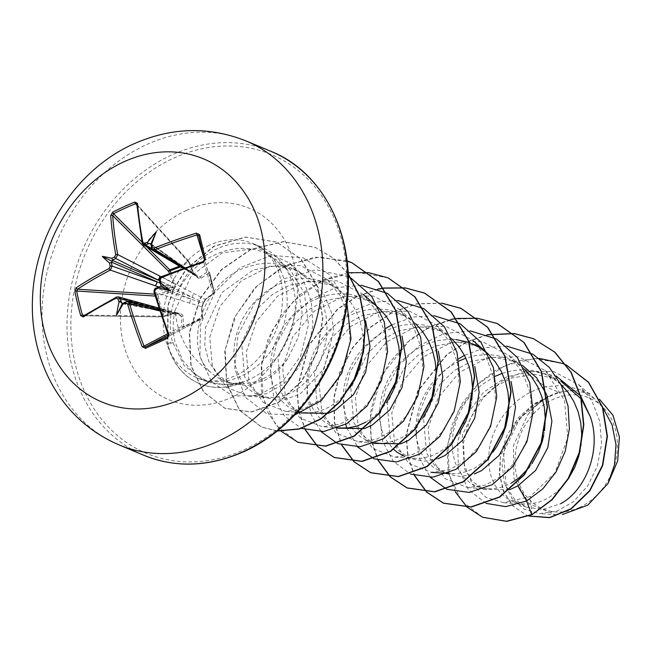 <?xml version="1.0" encoding="UTF-8"?>
<svg xmlns="http://www.w3.org/2000/svg" width="652" height="652" viewBox="0 0 652 652"><rect width="100%" height="100%" fill="white"/><g stroke="black" fill="none" stroke-linecap="round" stroke-linejoin="round"><path stroke-width="0.49" stroke-dasharray="3.26 2.44" d="M171.036 272.862L175.331 284.329L172.91 290.499L170.49 292.178L158.2 295.886L163.065 316.155L175.347 312.406L181.101 313.775L182.715 315.079L183.041 316.293L183.562 326.513L202.112 318.078L201.558 307.874L203.4 302.927L206.056 298.445L214.1 292.96L209.235 272.691L201.199 278.217L198.876 278.543L193.505 274.329L188.73 262.332L189.308 261.998L193.872 273.987L142.397 243.359A261.974 105.257 -113.8 0 1 137.001 204.532L189.039 261.566A1.402 0.815 137.8 0 1 189.178 261.998L137.001 204.532M179.463 266.195L188.053 261.509A1.402 0.815 137.8 0 1 188.151 261.476A1.402 0.815 137.8 0 1 189.039 261.566A1.402 1.402 0 0 1 189.308 261.998L193.872 273.987L195.152 275.666L196.545 276.098A1.402 1.149 125.1 0 1 197.401 276.529L185.633 268.526L151.745 248.086A262.128 91.769 -112.2 0 1 151.019 244.565M206.056 298.445A1.402 0.913 -123.3 0 1 205.747 299.26L213.791 293.848A1.402 1.402 0 0 0 214.361 292.373A1.402 0.733 166.7 0 1 214.1 292.96A1.402 0.937 -124.3 0 1 213.791 293.848A1.402 0.937 -124.3 0 1 213.326 293.962L205.298 299.358L161.517 276.725A261.974 92.877 -14.2 0 1 203.457 261.444L213.326 293.962A1.402 1.304 163.1 0 0 214.361 292.357L204.435 259.651M579.204 507.582A60.082 49.511 -67.3 0 0 615.757 430.931A60.082 49.511 -67.3 0 0 553.214 399.326A60.082 49.511 -67.3 0 0 516.661 475.976A60.082 49.511 -67.3 0 0 579.204 507.582M333.025 285.478L311.754 281.216L289.7 285.111L272.658 294.272L258.282 307.825L241.705 342.642L244.573 376.791L252.87 389.554L264.696 397.704L281.77 400.246L299.61 394.541L324.028 368.918L333.637 331.167L331.159 311.689L323.718 294.068L311.925 279.863L296.652 270.254L275.372 265.943L253.326 269.887L221.982 292.512L205.559 327.426L204.785 345.584L208.95 361.901L217.523 374.77L229.594 383.009L246.978 385.691L265.136 380.116C273.913 375.316 281.452 368.144 287.744 358.592L298.461 336.758L302.096 312.406L298.07 288.6L286.782 268.591L264.834 252.642C251.028 247.189 236.684 246.969 221.81 251.99C201.941 259.137 187.1 272.699 177.287 292.683A72.747 59.951 112.7 0 1 217.54 248.599A72.747 59.951 112.7 0 1 261.354 247.035A72.747 59.951 112.7 0 1 280.686 261.362A72.747 59.951 112.7 0 1 249.007 379.684A72.747 59.951 112.7 0 1 242.242 382.308L229.382 384.933L211.167 383.034L195.119 374.631L182.723 360.532L175.054 341.998C172.601 331.811 172.584 321.289 175.029 310.433C177.54 336.668 189.3 357.19 210.294 371.974A64.956 53.529 112.7 0 0 223.4 380.418A64.956 53.529 112.7 0 0 244.63 383.735L229.374 384.933M287.744 358.592A64.956 53.529 112.7 0 1 262.52 379.016A64.956 53.529 112.7 0 1 244.63 383.735M602.807 407.565L595.048 399.163L579.726 389.513L562.978 385.43L545.317 386.628L558.797 392.268A64.956 53.529 -67.3 0 0 551.975 394.859A64.956 53.529 -67.3 0 0 551.649 395.006L534.542 404.191L520.117 417.736L503.458 452.406L506.164 486.335L514.33 498.976L525.993 507.028L542.92 509.465L560.598 503.743M531.959 514.681L530.312 496.514L503.8 502.765L486.058 497.337L472.301 484.224L464.42 465.137L463.556 442.447L470.092 418.877L483.409 397.565L502.13 381.037L524.257 371.347L545.317 386.628L537.761 388.91L527.664 393.604L518.267 399.92L509.831 407.655L502.578 416.563L496.694 426.351L492.333 436.718L489.595 447.329L488.535 457.859L489.147 467.973L491.388 477.337L495.161 485.667L500.32 492.7L506.669 498.193L513.996 501.983L522.032 503.939L530.524 503.98L539.163 502.097L547.672 498.332L555.748 492.798L563.124 485.634L568.357 478.845M581.527 399.44L581.128 398.885M560.94 384.468L552.488 378.054L544.705 374.044L555.96 378.755L534.249 374.264L511.763 378.03L494.371 387.027L479.611 400.426L462.292 435.023L464.485 468.869L472.423 481.429L483.849 489.399L509.611 489.717M580.109 450.597L580.908 445.927M544.705 374.044L533.075 370.621L522.57 369.733L511.91 370.768L502.236 373.376M546.914 395.316L546.523 394.33M522.594 365.519L514.925 361.583L493.654 357.272L471.6 361.224L454.566 370.385L440.198 383.922L423.604 418.755L426.481 452.928L434.802 465.699L446.596 473.808L460.059 476.514L474.338 473.939M529.432 467.142L531.975 463.629M543.727 435.373L544.526 430.695M524.558 369.244L516.107 362.83L508.332 358.82L496.702 355.397L486.188 354.509L475.528 355.552L465.862 358.152M478.552 346.367L457.272 342.055L435.226 346L418.193 355.153L403.808 368.698L387.207 403.604L390.124 437.753L398.429 450.467L410.214 458.584L423.678 461.29L437.957 458.731M459.032 361.004L445.512 369.472L437.068 377.206L429.815 386.114L423.93 395.903L419.57 406.269L416.84 416.889L415.772 427.419L416.392 437.525L418.633 446.897L422.406 455.226L427.557 462.252L433.914 467.753L441.233 471.543L451.2 473.67L457.761 473.531L466.408 471.649L474.909 467.892L482.985 462.349L493.059 451.917M456.123 339.586L452.366 339.325M452.048 339.317L439.146 340.328L428.625 343.245L418.527 347.94L409.13 354.256L400.687 361.99L393.433 370.89L387.557 380.686L383.197 391.053L380.458 401.665L379.399 412.194L380.01 422.3L382.251 431.673L386.025 440.002L393.661 449.489M451.795 338.804L443.352 332.39L435.569 328.38L442.17 331.143L420.89 326.831L398.845 330.784L381.787 339.945L367.402 353.506L350.841 388.331L353.726 422.48L362.015 435.226L373.832 443.368L367.239 440.605L375.242 442.871M410.214 458.592L403.612 455.829L412.895 458.266L421.388 458.315L430.027 456.433L438.527 452.667L446.612 447.125L453.979 439.961L459.22 433.189M470.964 404.941L471.771 400.246M435.569 328.38L423.939 324.957L413.433 324.068L402.765 325.103L392.243 328.021L382.145 332.716L372.748 339.032L364.313 346.766L357.06 355.666L351.175 365.462L346.815 375.829L344.077 386.44L343.017 396.97L343.628 407.076L345.87 416.449L349.643 424.778L354.802 431.811L361.151 437.305L367.239 440.605M415.422 323.579L406.97 317.165L399.187 313.156L405.788 315.918L384.509 311.607L362.463 315.56L345.43 324.712L331.061 338.249L314.46 373.099L317.353 407.288L325.666 420.027L337.459 428.144L330.857 425.381L342.064 428.005L322.129 426.677L299.708 417.834L285.364 396.522L282.65 367.41L292.691 336.823L313.979 311.371L342.602 296.676L373.156 295.951L399.749 309.667L413.319 326.595L421.233 347.679L422.871 370.825L418.25 393.718L408.046 414.061L393.506 429.798L376.359 439.383L358.518 441.869L336.082 433.058L321.729 411.722L319.032 382.61L329.089 352.023L350.368 326.595L378.967 311.868L409.505 311.159L436.139 324.883L449.717 341.835L457.622 362.944L459.252 386.114L454.607 409.016L444.379 429.342L429.839 445.055L412.683 454.615L394.892 457.117L372.455 448.274L358.103 426.93L355.413 397.769L365.503 367.174L386.807 341.77L415.422 327.076L445.927 326.399L472.513 340.108L486.082 357.035L493.971 378.16L495.618 401.314L490.98 424.256L480.752 444.574L466.213 460.279L449.065 469.847L431.265 472.341L408.853 463.507L394.501 442.186L391.779 413.075L401.893 382.447L423.164 357.003L451.787 342.3L482.301 341.624L508.894 355.34L522.448 372.251L530.369 393.335L532.008 416.489L527.386 439.407L517.166 459.75L502.627 475.487L485.455 485.064L467.647 487.557L445.218 478.723L430.874 457.411L428.168 428.315L438.209 397.72L459.481 372.276L488.112 357.532L518.674 356.84L545.268 370.556L564.534 400.401L567.778 437.745L554.958 472.855L530.312 496.514M378.445 443.23L385.006 443.091L393.645 441.208L402.154 437.443L410.23 431.901L417.606 424.745L422.838 417.965M434.582 389.725L435.389 385.03M399.187 313.156L387.557 309.733L377.052 308.844L366.391 309.879L355.862 312.797L345.764 317.491L336.367 323.808L327.932 331.542L320.678 340.45L314.794 350.238L310.433 360.605L307.695 371.216L306.636 381.746L307.247 391.86L309.496 401.224L313.262 409.554L318.42 416.587L324.769 422.08L330.857 425.381M378.315 307.703L370.589 301.941L362.814 297.931L369.407 300.694L348.135 296.383L326.082 300.336L309.056 309.488L294.647 323.058L278.07 357.94L280.988 392.08L289.284 404.802L301.077 412.92L294.476 410.157L303.759 412.602L312.243 412.643L320.89 410.76L329.39 407.003L337.467 401.461L344.843 394.297L350.083 387.508M365.772 422.219L373.849 416.685L381.224 409.521L386.465 402.732M398.201 374.509L399.008 369.806M362.814 297.931L351.183 294.508L340.67 293.62L330.01 294.655L319.48 297.573L309.382 302.267L299.985 308.583L291.55 316.318L284.296 325.226L278.412 335.014L274.052 345.381L271.322 356L270.254 366.53L270.873 376.636L273.115 386L276.888 394.338L282.039 401.363L288.388 406.864L294.476 410.157M361.819 359.301L363.408 342.659L362.455 331.281L359.814 320.328L355.552 310.116L349.757 300.939L342.585 293.066L334.207 286.717L326.432 282.707L314.802 279.284L304.297 278.396L293.628 279.439L283.107 282.349L273.009 287.043L263.612 293.359L255.168 301.094L247.915 310.002L242.039 319.79L237.678 330.156L234.94 340.776L233.872 351.306L234.492 361.412L236.733 370.784L240.507 379.114L245.657 386.139L252.014 391.64L259.333 395.43L267.377 397.378L275.861 397.418L284.508 395.536L293.009 391.779L301.094 386.237L308.461 379.073L314.883 370.491L320.116 360.743L323.979 350.108L326.318 338.893L327.027 327.434L326.073 316.057L323.433 305.103L319.17 294.891L313.376 285.715L305.56 277.263L297.834 271.493L290.05 267.491L278.42 264.068L267.915 263.18L257.247 264.215L246.725 267.133C201.818 281.656 182.862 347.695 210.294 371.974M495.414 376.22L481.885 384.696L473.45 392.431L466.196 401.339L460.312 411.127L455.952 421.494L453.213 432.113L452.154 442.635L452.773 452.749L455.014 462.113L458.78 470.451L463.939 477.476L470.288 482.977L476.376 486.27L485.658 488.715L494.143 488.755L502.782 486.873L511.29 483.116M400.793 443.784L401.567 443.507M364.427 428.551L365.202 428.274M328.029 413.344L328.812 413.066M524.257 371.347L553.434 371.395L578.78 384.721L591.983 401.086L599.791 421.485L601.576 443.947L597.297 466.253L587.558 486.156L573.548 501.624L556.922 511.095L539.628 513.605L524.289 509.196L512.048 498.568L504.281 482.961L502.073 463.939L505.854 443.629L515.422 424.256L529.994 407.948L548.242 396.595C540.451 401.045 533.629 407.117 527.778 414.786L513.401 445.585L513.915 478.372L529.294 503.882L555.17 514.632L539.628 513.605M558.797 392.268L574.656 390.434L590.027 393.832M486.123 503.377L468.34 489.644L458.323 467.712L457.712 441.298L466.628 414.688L483.784 392.056L506.645 376.848L531.926 371.265L556.042 375.976M580.394 395.797L580.81 396.392M455.308 491.812L448.25 471.592L447.068 448.804L451.885 425.365L462.325 403.205L477.582 384.126L496.482 369.627L517.574 360.825L539.277 358.372M528.919 516.066L526.213 515.047L512.806 505.813L503.54 491.535L499.326 473.719L500.581 454.167L507.223 434.811L518.658 417.492L533.849 403.824L551.649 395.006M482.782 517.297L461.437 500.858L449.195 474.746L447.989 443.278L458.054 411.461L477.916 384.215L504.681 365.666L534.469 358.494L563.075 363.596M528.886 516.082L526.514 515.178L513.45 506.294L504.249 492.61L499.782 475.504L500.459 456.612L516.645 420.442L547.509 396.75L551.47 395.047M548.242 396.595L547.509 396.75M175.029 310.433L191.427 275.674L222.055 252.952L257.858 248.216L289.521 263.025L303.237 280.107L311.265 301.363L312.984 324.672L308.42 347.72L298.249 368.193L283.718 384.028L266.57 393.669L248.787 396.188L226.505 387.378L212.324 366.041L209.74 336.986L219.92 306.432L241.199 280.955L269.822 266.203L300.36 265.494L326.994 279.219L340.572 296.155L348.494 317.296L350.108 340.466L345.462 363.368L335.226 383.702L320.678 399.407L303.53 408.951L285.747 411.445L263.327 402.602L248.974 381.281L246.269 352.153L256.358 321.517L277.662 296.098L306.293 281.403L336.799 280.735L363.368 294.443L376.946 311.371L384.859 332.463L386.489 355.617L381.868 378.519L371.64 398.885L357.076 414.623L339.92 424.183L322.129 426.677M242.242 382.308L222.797 384.916L204.451 380.939L184.125 365.576L172.25 341.273C168.493 325.12 170.164 308.926 177.287 292.683M506.685 346.13L485.275 347.532L464.468 355.356M458.617 358.836L441.233 373.555L427.761 392.194L419.171 413.148L416.041 434.631M416.033 435.3L419.676 458.682L430.385 477.386M470.304 330.906L444.199 333.506L419.529 345.446L399.154 365.112L385.405 389.88L379.757 416.514L382.667 441.51L393.498 461.592L410.621 474.086M433.922 315.682L412.52 317.092L391.705 324.908M385.854 328.388L364.704 347.451L350.059 372.031L343.539 398.845L345.715 424.322M346.84 428.014L357.622 446.946M397.541 300.458L374.574 302.226L352.43 311.338L333.107 326.807L318.339 347.043L309.382 369.977L306.953 393.286L311.102 414.59L321.24 431.722M361.159 285.234L335.055 287.834L310.385 299.781L290.01 319.447L276.261 344.223L270.613 370.849L273.53 395.845L284.362 415.919L301.485 428.421M348.225 276.668L315.975 269.798L282.74 279.154L254.965 302.52L237.931 334.753L234.671 368.812L245.299 397.288L267.01 413.93L294.671 415.006M346.962 303.685L330.108 275.046L303.286 257.899L271.273 255.397L239.838 267.825L214.671 292.528L200.531 324.452L199.911 356.53L211.688 382.039L232.756 395.96L258.282 395.65L282.675 381.33L300.694 355.943L308.51 324.509L304.354 293.09L288.86 267.605L264.834 252.642M487.174 334.712L466.156 342.031L446.824 354.468L417.59 391.127L406.049 435.226L407.785 456.514L414.354 475.43M450.793 319.488L429.774 326.807L410.442 339.252L381.216 375.902L369.668 420.002L371.404 441.298L377.973 460.214M441.681 303.115L416.881 303.775L392.488 312.039L370.442 327.117L352.463 347.687L339.937 371.925L333.8 397.72L334.419 422.806L341.591 444.99M378.038 289.04L357.019 296.367L337.687 308.803L308.453 345.462L296.913 389.554L298.649 410.85L305.217 429.766M348.07 272.715L323.139 279.961L300.327 294.386L281.501 314.663L268.151 338.958L261.305 365.071L261.395 390.662L268.265 413.417L281.175 431.282M347.068 260.865L315.112 257.108L282.854 266.619L254.696 287.866L234.443 317.589L224.744 351.298L226.692 383.906L239.675 410.483L261.452 426.995L277.312 430.931M348.127 273.938L333.376 258.225L315.25 247.377L283.367 241.599L250.523 249.447L221.313 269.602L199.765 298.893L189.292 332.764L190.865 365.479L203.497 391.958L224.769 408.233L251.207 411.901L278.257 402.365L301.493 381.167L317.133 351.591L322.618 318.111L316.986 285.723L300.955 259.137L276.807 242.104L245.413 237.002L213.799 246.22L186.211 268.828L173.342 289.529L167.808 305.609L167.58 344.264L175.054 341.998M487.5 334.826L466.482 342.145L447.158 354.574L417.916 391.216L406.351 435.308L408.079 456.596L414.639 475.52M478.03 318.42L453.27 319.178L428.943 327.5L406.962 342.61L389.057 363.172L376.587 387.378L370.475 413.115L371.102 438.152L378.258 460.296M441.82 303.221L417.044 303.93L392.683 312.218L370.67 327.312L352.724 347.866L340.23 372.088L334.101 397.85L334.712 422.912L341.876 445.072M378.364 289.162L357.345 296.481L338.013 308.909L308.779 345.552L297.214 389.635L298.942 410.931L305.495 429.855M388.152 277.882L356.041 272.186L323.017 280.278L293.742 300.8L272.324 330.466L261.68 364.647L263.066 397.997L275.935 425.308L297.988 442.284M351.778 262.666L319.643 256.961L286.587 265.079L257.304 285.625L235.902 315.34L225.282 349.553L226.717 382.911L239.651 410.198L261.762 427.125L277.206 431.021M348.119 273.62L333.474 258.184L315.552 247.499L283.669 241.729L250.824 249.577L221.615 269.732L200.074 299.023L189.593 332.895L191.166 365.609L203.799 392.088L225.07 408.356L251.509 412.031L278.567 402.488L301.794 381.298L317.434 351.721L322.927 318.241L317.288 285.845L301.257 259.26L277.108 242.234L245.714 237.124L214.1 246.342L186.513 268.958L173.644 289.651L168.11 305.739L167.882 344.386A72.266 59.552 112.7 0 0 199.504 383.645A72.266 59.552 112.7 0 0 243.033 382.08M574.656 390.434A64.589 53.228 -67.3 0 0 527.778 414.786M242.088 382.243A72.266 59.552 112.7 0 1 199.202 383.515A72.266 59.552 112.7 0 1 167.58 344.264L172.25 341.273M136.871 205.144L188.053 261.509A1.402 0.717 -122.9 0 1 188.73 262.332L179.993 267.092M123 303.327A262.128 79.422 -15.9 0 1 126.138 301.786L165.16 311.452L179.398 314.28A1.402 1.141 100.5 0 1 178.542 313.848L177.393 312.976L175.641 312.927L163.033 316.815A1.402 0.791 90.8 0 1 162.698 316.945L83.961 315.764A261.974 92.877 -14.2 0 1 116.79 297.051L175.372 313.074L175.347 312.406M167.686 336.905L201.786 318.714A1.402 0.791 -114.2 0 0 202.112 318.078A1.402 0.88 176.9 0 0 202.593 317.377A1.402 0.88 176.9 0 0 202.373 316.929A1.402 1.28 61.9 0 1 201.786 318.714L183.505 327.027A1.402 1.255 62.3 0 1 181.778 326.293L181.337 316.073L159.773 310.955M154.125 292.226L201.753 306.799L202.373 316.929L168.346 335.079A261.974 105.257 -113.8 0 1 154.125 292.226L155.942 288.241A262.128 79.422 -15.9 0 1 159.39 286.782M209.569 272.381L214.361 292.357A1.402 0.733 166.7 0 1 214.361 292.373L209.569 272.381A1.402 1.402 0 0 0 209.553 272.324L209.553 272.324A1.402 1.28 163.5 0 1 209.569 272.381L209.235 272.691A1.402 0.929 54.6 0 0 207.923 271.468A1.402 1.28 163.5 0 1 209.553 272.324L209.569 272.381M184.85 267.727L199.944 277.059L207.923 271.468L204.459 259.765M161.142 276.774L173.465 283.27L174.989 282.748M83.529 315.853A1.402 0.888 -122.5 0 1 83.961 315.764L163.122 316.888A1.402 1.402 0 0 1 162.698 316.945A1.402 0.791 90.8 0 1 161.998 316.155L157.205 296.179A1.402 0.766 93.7 0 1 157.637 294.329L169.911 290.71L158.746 286.97M160.099 283.025L172.324 287.923A1.402 1.043 113.3 0 1 172.821 286.88L159.487 280.743M183.041 316.293A1.402 0.839 176.9 0 1 181.337 316.073L179.398 314.28A1.402 0.546 88.7 0 0 179.463 314.288A1.402 0.546 88.7 0 0 179.919 313.604A1.402 0.864 150.3 0 1 178.542 313.848L157.271 308.942M160.563 284.321A262.128 91.769 -112.2 0 1 159.561 280.653L192.609 297.581L203.628 302.447A1.402 1.239 111.8 0 1 203.122 303.49L191.761 299.358L155.942 288.241M151.916 248.722L184.182 267.793L196.545 276.098A1.402 0.905 83.3 0 1 197.246 277.271A1.402 0.505 143.7 0 0 197.475 276.587L197.475 276.587A1.402 0.505 143.7 0 0 197.401 276.529L198.493 277.385L199.944 277.059A1.402 0.905 55.6 0 1 201.199 278.217M122.763 303.563L165.16 311.452A3.105 2.616 103.9 0 1 166.725 311.281A3.105 2.616 103.9 0 1 168.493 313.115M122.486 303.726L179.178 314.264A1.402 1.402 0 0 0 179.463 314.288L179.398 314.28M160.588 309.121A3.105 2.469 105.4 0 1 162.128 308.942A3.105 2.469 105.4 0 1 163.717 310.719L123.155 303.172M170.49 292.178L169.911 290.71L172.324 287.923L173.758 287.948L172.821 286.88L173.465 283.27L169.471 273.465M189.968 303.351A3.105 2.689 107.2 0 1 191.761 299.358L159.984 286.644M201.558 307.874A1.402 0.848 175.9 0 0 201.973 307.214L203.4 303.408L202.047 306.204C202.544 304.728 200.588 311.379 203.4 303.408L203.4 303.408A1.402 1.402 0 0 0 203.742 302.691A1.402 0.473 -170.9 0 1 203.4 302.927A1.402 0.562 -137.7 0 1 203.4 303.408A1.402 0.562 -137.7 0 1 203.122 303.49L201.753 306.799A1.402 0.848 175.9 0 1 201.973 307.214L202.593 317.377A1.402 1.402 0 0 1 201.859 318.681L167.629 336.937M159.561 280.653L161.517 276.725M160.832 284.867L192.609 297.581A3.105 2.698 117.1 0 1 194.589 293.661M205.298 299.358L203.628 302.447A1.402 0.473 -170.9 0 1 203.742 302.691L205.747 299.26A1.402 0.913 -123.3 0 1 205.298 299.358M151.036 244.467L184.182 267.793A3.105 2.486 120.6 0 1 183.293 268.013M182.071 267.736A3.105 2.486 120.6 0 1 181.052 266.212M188.958 270.205A3.105 2.632 121.1 0 1 186.725 270.083A3.105 2.632 121.1 0 1 185.633 268.526L151.068 244.207M167.703 333.694L181.778 326.293A1.402 0.864 178 0 0 183.562 326.513L183.505 327.027L168.208 335.063M177.385 312.984L175.372 313.074L163.122 316.888L163.065 316.155A1.402 0.644 175 0 1 161.998 316.155L84.67 315.128M154.548 294.125L157.637 294.329L158.2 295.886L155.119 296.049M193.505 274.329L194.011 274.003L195.421 275.837M118.892 444.835A164.711 135.738 112.7 0 1 42.836 297.882A164.711 135.738 112.7 0 1 146.847 144.491A164.711 135.738 112.7 0 1 246.048 140.938M271.028 151.386A164.711 135.738 -67.3 0 0 171.826 154.94A164.711 135.738 -67.3 0 0 67.816 308.339A164.711 135.738 -67.3 0 0 143.872 455.283M243.929 449.823A161.916 133.432 -67.3 0 0 342.447 243.253A161.916 133.432 -67.3 0 0 173.888 158.069A161.916 133.432 -67.3 0 0 75.379 364.639A161.916 133.432 -67.3 0 0 243.929 449.823M209.414 245.201A72.747 59.951 -67.3 0 0 163.481 312.952A72.747 59.951 -67.3 0 0 197.067 377.85A72.747 59.951 -67.3 0 0 240.89 376.285A72.747 59.951 -67.3 0 0 286.823 308.535A72.747 59.951 -67.3 0 0 253.229 243.636A72.747 59.951 -67.3 0 0 209.414 245.201M186.456 210.409A103.823 85.559 -67.3 0 0 123.285 342.862A103.823 85.559 -67.3 0 0 231.37 397.484A103.823 85.559 -67.3 0 0 294.533 265.03A103.823 85.559 -67.3 0 0 186.456 210.409M142.006 242.12L146.781 246.88M261.354 247.035L253.229 243.636C275.315 253.628 285.226 278.746 281.957 307.182C278.974 337.117 257.157 366.701 234.753 375.992C220.164 381.999 207.605 382.618 197.067 377.85L204.451 380.939M286.782 268.591L280.686 261.362M514.925 361.583L508.332 358.82M333.033 285.47L326.432 282.707M296.652 270.246L290.05 267.491M525.985 507.036L512.757 501.494M483.849 489.399L476.376 486.27M446.596 473.808L439.994 471.054M264.696 397.696L258.094 394.941M229.594 383.009L223.4 380.418M578.78 384.721L595.048 399.163M590.036 393.824L579.726 389.513M289.521 263.025L305.56 277.263M248.787 396.188L269.3 397.557M326.994 279.219L341.941 292.479M285.747 411.453L305.682 412.781M399.757 309.667L414.696 322.927M358.51 441.893L374.941 442.993M436.131 324.883L451.078 338.152M394.892 457.117L414.827 458.454M447.704 473.442L451.2 473.67M508.894 355.332L523.833 368.592M467.647 487.566L487.582 488.894M545.276 370.556L560.215 383.816M503.8 502.773L523.963 504.118M151.019 243.807L197.157 276.269A1.402 1.402 0 0 1 197.475 276.587L198.11 277.198M180.009 314.329L159.284 309.439M177.287 312.952L158.827 308.029M195.347 275.796L183.114 268.355M198.086 277.182L183.579 268.192M205.747 299.26L203.742 302.691M160.188 278.95L160.531 278.257M160.172 279.007L160.555 278.233"/><path stroke-width="0.98" d="M116.284 298.151A1.402 0.709 -117.1 0 1 116.472 297.076A1.402 0.709 -117.1 0 1 116.79 297.051L118.941 297.157L119.944 298.657A262.128 129.422 63.2 0 0 120.987 302.308L119.756 301.387L118.998 302.389A263.53 130.115 -116.8 0 1 118.036 299.04L116.284 298.151A263.367 93.366 165.8 0 0 83.277 316.962L80.726 315.625A260.083 192.959 -130.2 0 1 77.531 303.522A260.083 192.959 -130.2 0 1 74.915 291.436A1.402 0.562 -10.9 0 1 76.683 291.036A258.705 191.932 49.8 0 0 79.283 303.058A258.705 191.932 49.8 0 0 82.454 315.095L83.961 315.764M158.852 287.964A190.971 111.712 -6.6 0 0 170.392 290.784L161.125 286.073L158.2 287.296L158.852 287.964A263.53 79.837 164.1 0 0 155.689 289.301L154.679 291.501A263.367 105.82 66.2 0 0 168.966 334.59L167.605 338.274A260.083 6.007 154.9 0 1 156.407 343.376A260.083 6.007 154.9 0 1 145.469 348.339A1.402 0.66 -114.4 0 1 145.543 346.978A258.705 5.974 -25.1 0 0 156.423 342.039A258.705 5.974 -25.1 0 0 167.564 336.97L168.208 335.055L167.686 336.905M179.993 267.092L170.18 270.767L171.036 272.862M124.149 161.688A131.769 108.591 112.7 0 1 261.322 231.012A131.769 108.591 112.7 0 1 181.158 399.122A131.769 108.591 112.7 0 1 43.986 329.798A131.769 108.591 112.7 0 1 124.149 161.688M145.469 348.339L142.218 346.75L144.043 346.13L145.543 346.978L168.966 334.59M142.218 346.75A263.367 117.181 -115.1 0 1 127.539 303.84L125.722 302.919A1.402 0.676 -116 0 1 125.885 301.811A1.402 0.676 -116 0 1 126.138 301.786L128.379 301.925L129.438 303.449A261.974 116.561 64.9 0 0 144.043 346.13L167.703 333.694M118.998 302.389A190.971 187.743 114.2 0 0 116.439 315.307A190.971 35.127 -62.7 0 0 122.845 304.337L122.763 303.563M74.915 291.436L76.26 287.736A1.402 0.88 56.5 0 0 77.58 289.211L76.683 291.036L155.119 296.049M76.26 287.736A263.367 104.736 -12.8 0 1 109.169 268.51L110.18 266.301A263.53 130.115 -116.8 0 1 109.552 263.058L111.443 262.552A262.128 129.422 63.2 0 0 112.128 266.097L110.318 270.083A261.974 104.173 167.2 0 0 77.58 289.211L154.548 294.125M183.293 268.013A3.105 2.486 120.6 0 1 182.071 267.736L143.416 244.891L142.397 243.359A1.402 0.644 -10.6 0 1 142.193 243.106L136.781 204.133A1.402 0.831 -4.9 0 0 137.001 204.532L135.575 203.717A258.705 180.938 -177.2 0 0 113.554 213.726L112.698 215.576A261.974 116.561 64.9 0 0 117.71 254.582L115.746 258.51A262.128 117.075 169.1 0 0 112.617 260.091L111.802 258.347A190.971 110.685 -127.6 0 0 102.291 256.375A190.971 119.715 -2.8 0 0 109.552 263.058M159.487 280.743L115.746 258.51A1.402 0.668 -116.7 0 1 114.67 256.888L115.746 254.712A263.367 117.181 -115.1 0 1 110.71 215.502L112.755 212.096A260.083 181.9 2.8 0 1 123.627 206.863A260.083 181.9 2.8 0 1 134.891 202.03L137.458 203.342A263.367 105.82 66.2 0 0 142.878 242.381L144.638 243.269A263.53 117.694 -10.9 0 1 147.808 241.973L147.531 243.229L149.006 243.555A262.128 117.075 169.1 0 0 145.551 244.956L143.424 244.891M560.598 503.743C586.14 490.108 601.853 449.285 590.362 416.799L581.527 399.44M581.128 398.885L560.802 381.053M568.357 478.845L574.771 467.305L578.634 456.669L580.109 450.597M580.908 445.927L581.69 433.987L580.728 422.618L578.096 411.665L573.825 401.445L568.039 392.268L560.94 384.468M502.236 373.376L495.414 376.22M509.611 489.717L517.892 485.87L535.691 470.337L547.802 447.598L551.902 421.2L546.914 395.316M546.523 394.33L536.653 377.793L522.594 365.519M511.29 483.116L519.367 477.574L529.432 467.142M531.975 463.629L538.397 452.081L542.252 441.445L543.727 435.373M544.526 430.695L545.308 418.771L544.347 407.394L541.714 396.44L537.452 386.228L531.657 377.052L524.558 369.244M465.862 358.152L459.032 361.004M474.338 473.939L481.51 470.654L499.049 455.455L511.16 433.156L515.487 407.182L511.07 381.477M493.059 451.917L496.783 446.604L502.016 436.856L505.87 426.221L508.21 415.006L508.927 403.547L507.973 392.17L505.333 381.216L501.07 371.004L495.276 361.827L488.103 353.954L479.725 347.606L469.253 342.553M468.959 342.447L456.123 339.586M437.957 458.731L445.129 455.43L462.618 440.214L474.754 418.022L479.155 392.137L474.795 366.554M459.22 433.189L465.634 421.632L469.497 410.996L470.964 404.941M471.771 400.246L472.553 388.323L471.592 376.954L468.951 365.992L464.689 355.78L458.894 346.603L451.795 338.804M401.567 443.507L408.747 440.206L426.286 425.014L438.388 402.74L442.773 376.791L438.34 351.135M422.838 417.965L429.252 406.416L433.115 395.772L434.582 389.725M435.389 385.03L436.172 373.099L435.21 361.73L432.578 350.776L428.307 340.556L422.52 331.379L415.422 323.579M365.202 428.274L372.373 424.982L389.872 409.823L401.991 387.59L406.343 361.648L402.007 336.033M386.465 402.732L392.871 391.192L396.734 380.556L398.201 374.509M399.008 369.806L399.79 357.883L398.828 346.505L396.196 335.552L391.933 325.34L386.139 316.155L378.959 308.282L363.376 294.443M328.812 413.066L335.992 409.758L353.531 394.558L365.633 372.284L370.01 346.351L365.601 320.735M350.083 387.508L356.497 375.968L360.352 365.332L361.819 359.301M393.661 449.489L397.533 452.529L403.612 455.829M373.914 443.401L400.793 443.784M375.242 442.871L378.445 443.23L374.941 442.993M337.54 428.177L364.427 428.551M342.064 428.005L348.624 427.867L357.263 425.984L365.772 422.219M301.159 412.952L328.029 413.344M599.457 399.228L612.978 415.267L619.4 436.979L617.664 460.948L607.949 483.605L587.794 505.137L562.399 514.542M607.949 483.605L614.502 464.843L616.01 444.599L612.065 424.859L602.807 407.565M517.892 485.87L526.62 500.989L505.74 506.637L486.123 503.377M556.042 375.976L580.394 395.797M580.81 396.392L590.362 416.799M533.173 354.419L549.326 367.394L561.242 385.096L568.071 406.131L569.392 428.82L565.219 451.355L556.05 471.942L542.774 488.927L526.62 500.989L531.657 514.55L506.417 521.258L482.627 517.24L467.003 507.117L455.308 491.812M539.277 358.372L562.92 363.531L566.229 365.022M566.555 365.185L588.414 382.3L602.415 407.166L607.118 436.212L602.424 465.357L589.587 490.646L570.94 508.764L549.587 517.509L528.919 516.066M531.959 514.681L552.162 499.758L568.552 478.519L579.489 452.822L583.833 424.925L581.03 397.28L571.168 372.333L554.991 352.267L533.491 338.698L554.689 352.137L570.867 372.202L580.728 397.158L583.532 424.802L579.188 452.692L568.251 478.389L551.861 499.628L531.959 514.681L506.726 521.38L482.782 517.297M563.075 363.596L566.205 364.998M566.531 365.153L588.552 382.227L602.668 407.15L607.419 436.286L602.709 465.544L589.791 490.907L571.038 509.025L549.595 517.688L528.886 516.082M532.831 354.223L506.685 346.13M464.468 355.356L458.617 358.836M416.041 434.631L416.033 435.3M430.385 477.386L446.693 489.179M447.003 489.31L469.204 492.423L492.244 484.632L512.562 466.905L526.955 441.632L533.083 412.243L529.783 382.773L517.191 357.272L496.791 339.195M496.449 338.999L470.304 330.906M410.621 474.086L432.822 477.199L455.87 469.407L476.18 451.681L490.573 426.408L496.71 397.019L493.401 367.549L480.809 342.047L460.41 323.971M460.067 323.775L433.922 315.682M391.705 324.908L385.854 328.388M345.715 424.322L346.84 428.014M357.622 446.946L373.938 458.739M374.24 458.861L396.449 461.975L419.489 454.183L439.798 436.465L454.191 411.184L460.328 381.795L457.019 352.325L444.428 326.823L424.028 308.746M423.686 308.551L397.541 300.458M321.24 431.722L337.557 443.515M337.866 443.645L360.067 446.75L383.115 438.959L403.425 421.241L417.818 395.96L423.947 366.571L420.638 337.1L408.046 311.599L387.647 293.522M387.304 293.327L361.159 285.234M301.485 428.421L323.694 431.534L346.734 423.735L367.043 406.017L381.436 380.735L387.565 351.346L384.256 321.876L371.673 296.375L351.265 278.298M350.923 278.102L348.225 276.668M294.671 415.006L321.338 400.532L341.664 373.4L351.012 338.869L346.962 303.685M533.491 338.698L514.444 333.563M514.281 333.539L487.174 334.712M414.354 475.43L426.571 492.048M426.701 492.17L443.327 503.099L470.915 506.954L499.44 496.979L524.2 474.55L541.095 442.944L547.199 406.824L541.233 371.542L523.776 342.324L497.117 323.482L477.411 318.257L456.644 318.461M456.457 318.486L450.793 319.488M377.973 460.214L390.189 476.832M390.32 476.954L406.962 487.883L434.55 491.73L463.067 481.755L487.826 459.326L504.713 427.72L510.818 391.599L504.86 356.326L487.394 327.108L460.744 308.257L441.681 303.115M341.591 444.99L353.963 461.746L370.589 472.667L398.176 476.506L426.693 466.522L451.453 444.102L468.34 412.496L474.444 376.383L468.478 341.102L451.021 311.892L424.37 293.041L405.299 287.891M405.137 287.866L383.889 288.013M383.694 288.037L378.038 289.04M305.217 429.766L317.434 446.384M317.557 446.506L334.215 457.443L361.795 461.282L390.312 451.306L415.071 428.877L431.958 397.272L438.062 361.159L432.105 325.886L414.648 296.668L387.997 277.817L368.559 272.626L348.07 272.715M281.175 431.282L297.834 442.219L325.421 446.058L353.93 436.082L378.69 413.653L395.577 382.056L401.681 345.943L395.723 310.662L378.266 281.452L351.624 262.601L347.068 260.865M277.312 430.931L299.252 428.861L320.751 418.812L339.733 401.624L354.346 378.771L363.123 352.227L365.136 324.297L360.034 297.418L348.127 273.938M533.792 338.828L514.583 333.669M514.412 333.645L487.5 334.826M414.639 475.52L426.75 492.056M426.881 492.178L443.629 503.23L471.225 507.077L499.742 497.101L524.51 474.68L541.396 443.075L547.501 406.954L541.543 371.673L524.078 342.455L497.419 323.604L478.03 318.42M378.258 460.296L390.369 476.832M390.499 476.954L407.264 488.014L434.851 491.852L463.368 481.877L488.128 459.456L505.023 427.851L511.119 391.73L505.161 356.448L487.704 327.239L461.054 308.388L441.82 303.221M341.876 445.072L354.248 461.861L370.89 472.79L398.478 476.628L426.995 466.653L451.754 444.224L468.641 412.626L474.746 376.506L468.788 341.232L451.323 312.015L424.68 293.172L405.438 287.997M405.267 287.972L384.004 288.168M383.808 288.192L378.364 289.162M305.495 429.855L317.605 446.384M317.736 446.506L334.517 457.574L362.104 461.412L390.613 451.428L415.373 429.008L432.26 397.402L438.364 361.289L432.406 326.016L414.949 296.799L388.152 277.882M297.988 442.284L325.723 446.188L354.24 436.204L378.991 413.784L395.886 382.178L401.982 346.065L396.025 310.792L378.576 281.574L351.778 262.666M277.206 431.021L299.244 429.073L320.865 419.065L339.969 401.836L354.655 378.869L363.457 352.186L365.422 324.117L360.206 297.141L348.119 273.62M151.068 244.207L150.979 243.791L151.019 244.565L151.655 243.921A190.971 34.654 -67 0 0 156.235 231.851A190.971 187.271 136.4 0 0 147.808 241.973M161.517 276.725A1.402 0.465 68 0 0 161.321 276.692L203.457 261.444L204.435 259.651A258.705 5.02 -104 0 1 198.664 235.592L198.656 235.584A1.402 0.595 -13.4 0 1 198.656 235.584L197.083 234.899A261.974 104.173 167.2 0 0 155.046 249.757L152.821 249.643L151.745 248.086A1.402 0.611 -11.8 0 1 151.59 247.882A1.402 0.611 -11.8 0 1 152.323 247.149L154.141 248.07A263.367 104.736 -12.8 0 1 196.399 233.131L199.634 234.753A260.083 5.045 76 0 0 205.437 258.934L203.416 262.357A263.367 93.366 165.8 0 0 161.256 277.711L160.18 279.887A1.402 0.44 164.9 0 0 159.422 280.515A1.402 0.44 164.9 0 0 159.561 280.653M170.392 290.784A190.971 102.69 -123.8 0 0 161.101 283.253L160.188 283.131L161.125 286.073M120.987 302.308L122.421 303.669L116.439 315.307M156.235 231.851L150.979 243.791L149.006 243.555M169.471 273.465L168.591 271.354A1.402 0.791 134.9 0 1 169.683 269.871A1.402 0.791 134.9 0 1 169.773 269.822L179.463 266.195M115.746 254.712A1.402 0.644 169.7 0 1 117.71 254.582L161.142 276.774M112.617 260.091L111.443 262.552M158.746 286.97L110.318 270.083A1.402 0.709 62.5 0 1 109.169 268.51M110.18 266.301A1.402 0.603 168.8 0 1 112.128 266.097L160.099 283.025M111.549 262.169L156.741 281.656A3.105 2.404 109.2 0 1 154.956 285.657M159.577 275.967A3.105 2.412 117.1 0 1 157.588 279.879L112.397 260.392M110.71 215.502A1.402 0.823 175.9 0 1 112.698 215.576L168.591 271.354L170.18 270.767A1.402 0.456 -106.8 0 0 169.773 269.822L146.781 246.88M205.437 258.934A1.402 0.456 -13.6 0 0 204.435 259.643A1.402 0.456 -13.6 0 1 204.435 259.643L203.342 261.387L203.416 262.357M155.689 289.301A1.402 0.505 -113 0 1 155.763 288.233A1.402 0.505 -113 0 1 155.942 288.241M204.435 259.643L198.656 235.584A1.402 0.595 -13.4 0 1 199.634 234.753M204.459 259.765L196.399 233.131M167.605 338.274A1.402 0.53 -114.5 0 1 167.564 336.97M151.019 244.565L151.59 247.882L152.829 249.626L183.579 268.192M151.916 248.722L145.551 244.956A1.402 0.513 -112.3 0 1 144.638 243.269M159.284 309.439L127.67 301.615L125.885 301.811L123 303.327M136.724 203.962L136.781 204.133A1.402 0.831 -4.9 0 1 137.458 203.342M136.871 205.144L135.575 203.717A1.402 0.546 -112 0 1 134.891 202.03M118.036 299.04A1.402 0.448 -15.7 0 1 119.944 298.657L157.271 308.942M142.006 242.12L113.554 213.726A1.402 0.636 -117 0 1 112.755 212.096M83.277 316.962A1.402 0.888 -122.5 0 1 83.529 315.853L83.44 315.886M80.726 315.625A1.402 0.489 -16 0 1 82.454 315.095L84.67 315.128M102.291 256.375L112.266 261.387M246.048 140.938A164.711 135.738 112.7 0 1 322.104 287.882A164.711 135.738 112.7 0 1 218.102 441.282A164.711 135.738 112.7 0 1 118.892 444.835L143.872 455.283A164.711 135.738 -67.3 0 0 243.074 451.73A164.711 135.738 -67.3 0 0 347.084 298.331A164.711 135.738 -67.3 0 0 271.028 151.386L246.048 140.938C208.893 126.235 171.484 127.213 133.831 143.864C76.626 169.251 35.624 232.112 32.6 296.342C31.011 325.837 36.528 353.36 49.153 378.902C64.809 409.497 88.053 431.469 118.892 444.835M125.722 302.919A263.53 79.837 164.1 0 0 122.845 304.337M111.802 258.347A263.53 117.694 -10.9 0 1 114.67 256.888M151.655 243.921A263.53 92.258 67.8 0 0 152.323 247.149M160.18 279.887A263.53 92.258 67.8 0 0 161.101 283.253M121.313 302.83L123.155 303.172M159.773 310.955L129.438 303.449L127.539 303.84M154.141 248.07A1.402 0.473 -111.7 0 0 155.046 249.757L184.85 267.727M151.036 244.467L149.618 243.473M161.321 276.692L159.667 278.249L159.398 280.417L161.321 276.692A1.402 0.465 68 0 0 161.256 277.711M154.679 291.501L154.125 292.226M143.432 244.883L142.193 243.106A1.402 0.644 -10.6 0 1 142.878 242.381M158.827 308.029L118.33 296.872L116.472 297.076L83.529 315.853M271.028 151.386C325.837 172.902 358.959 242.609 345.43 314.044C335.495 373.865 294.028 429.587 243.628 451.754C208.836 466.971 175.575 468.144 143.872 455.283M478.552 346.359L471.95 343.604M472.513 340.108L487.46 353.368M431.265 472.341L447.704 473.442M183.114 268.355L182.071 267.736M159.52 280.278L160.188 278.95M160.531 278.257L161.166 276.994M159.561 280.246L160.172 279.007M160.555 278.233L161.166 277.002M160.245 283.538L159.422 280.515M158.648 287.01L155.763 288.233C155.429 289.659 155.641 285.413 153.953 292.104L168.208 335.055M155.763 288.233L153.994 290.205"/></g></svg>
